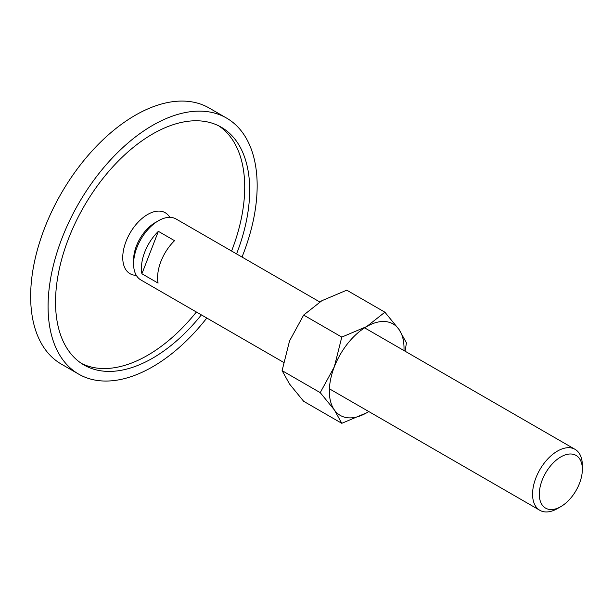 <?xml version="1.0" encoding="UTF-8"?>
<svg xmlns="http://www.w3.org/2000/svg" width="613" height="613" viewBox="0 0 613 613"><rect width="100%" height="100%" fill="white"/><g stroke="black" fill="none" stroke-linecap="round" stroke-linejoin="round"><path stroke-width="0.92" d="M136.308 275.352A35.202 20.321 -60 0 1 122.746 257.59A35.202 20.321 -60 0 1 141.81 218.642A35.202 20.321 -60 0 1 169.801 217.339M78.694 374.129L61.269 364.068A147.848 85.36 -60 0 1 30.65 296.393A147.848 85.36 -60 0 1 95.184 147.603A147.848 85.36 -60 0 1 209.117 107.995L226.534 118.056A147.848 85.36 120 0 0 112.608 157.664A147.848 85.36 120 0 0 48.075 306.446A147.848 85.36 120 0 0 78.694 374.129A147.848 85.36 120 0 0 206.811 318.032M242.012 257.062A147.848 85.36 120 0 0 257.161 185.739A147.848 85.36 120 0 0 226.534 118.056M81.529 363.471A137.281 79.261 120 0 0 196.382 312.009M231.584 251.039A137.281 79.261 120 0 0 244.71 187.172A137.281 79.261 120 0 0 218.726 125.841M201.363 314.883A137.281 79.261 -60 0 1 83.973 364.988A137.281 79.261 -60 0 1 55.538 302.14A137.281 79.261 -60 0 1 115.466 163.977A137.281 79.261 -60 0 1 221.255 127.197A137.281 79.261 -60 0 1 249.69 190.045A137.281 79.261 -60 0 1 236.564 253.912M364.597 327.832L575.063 449.344A35.202 20.321 120 0 1 582.35 465.459L582.35 469.343A30.435 17.57 120 0 0 560.826 456.923A30.435 17.57 120 0 0 539.302 494.201A30.435 17.57 120 0 0 560.826 506.622A30.435 17.57 120 0 0 582.35 469.343M575.063 449.344A35.202 20.321 120 0 0 547.93 458.769A35.202 20.321 120 0 0 532.567 494.201A35.202 20.321 120 0 0 539.861 510.315A35.202 20.321 120 0 0 557.462 508.568L560.826 506.622M319.771 301.956L176.077 218.987A35.202 20.321 120 0 0 158.476 220.734A35.202 20.321 120 0 0 133.58 263.843L133.58 259.958A30.435 17.57 120 0 1 155.104 222.68L158.476 220.734M141.411 268.364A35.202 20.321 -60 0 1 158.369 231.339L174.552 240.679A35.202 20.321 120 0 0 157.595 277.704A35.202 20.321 120 0 0 158.085 283.106L141.909 273.766A35.202 20.321 -60 0 1 141.411 268.364M158.369 231.339L141.909 273.766M133.58 263.843A35.202 20.321 120 0 0 140.875 279.957L283.497 362.306M405.055 351.188L406.457 342.866L399.009 329.457L384.903 312.193L366.681 326.568L341.786 337.089L334.346 366.789L320.231 392.649L334.346 409.905L341.786 423.315L366.681 412.794A52.802 30.481 120 0 0 368.758 411.53M403.959 350.559A52.802 30.481 120 0 0 404.013 348.123A52.802 30.481 120 0 0 399.009 329.457A52.802 30.481 120 0 0 366.681 326.568A52.802 30.481 120 0 0 334.346 366.789A52.802 30.481 120 0 0 329.342 391.24A52.802 30.481 120 0 0 334.346 409.905A52.802 30.481 120 0 0 366.681 412.794L368.781 411.538M341.786 423.315L303.65 401.293L289.543 384.037L282.095 370.627L289.543 340.928L303.65 315.074L321.871 300.699L346.766 290.179L384.903 312.193M303.65 315.074L341.786 337.089M282.095 370.627L320.231 392.649M329.396 388.803L539.861 510.315"/></g></svg>
